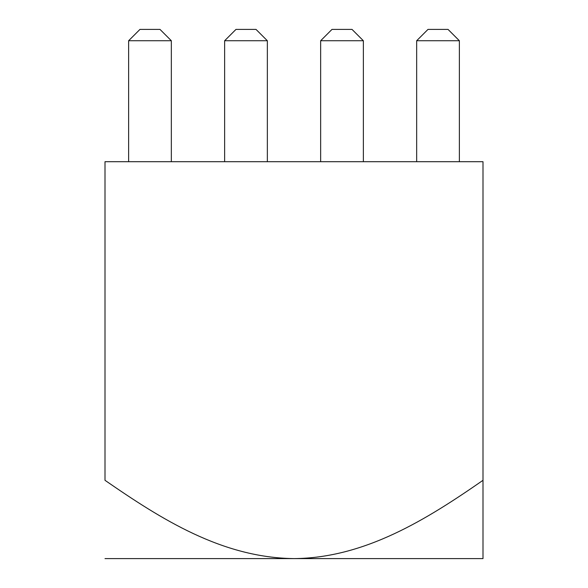 <?xml version="1.0" encoding="UTF-8"?>
<svg xmlns="http://www.w3.org/2000/svg" width="588" height="588" viewBox="0 0 588 588"><rect width="100%" height="100%" fill="white"/><g stroke="black" fill="none" stroke-linecap="round" stroke-linejoin="round"><path stroke-width="0.88" d="M448.034 29.4L459.375 40.741L459.375 161.7L459.375 40.741L416.664 40.741L416.664 161.7L416.664 40.741L427.998 29.4L448.034 29.4L427.998 29.4L416.664 40.741L459.375 40.741L448.034 29.4M482.998 558.6L105.002 558.6L482.998 558.6L482.998 480.315C427.035 519.145 365.001 558.027 294 558.6C221.874 557.733 161.171 519.101 105.002 480.315L105.002 161.7L482.998 161.7L482.998 558.6M105.002 161.7L105.002 480.315C161.171 519.101 221.874 557.733 294 558.6C365.001 558.027 427.035 519.145 482.998 480.315L482.998 161.7L105.002 161.7M139.966 29.4L160.002 29.4L139.966 29.4L128.625 40.741L128.625 161.7L128.625 40.741L139.966 29.4M171.336 40.741L171.336 161.7L171.336 40.741L128.625 40.741L171.336 40.741L160.002 29.4L171.336 40.741M235.979 29.4L256.008 29.4L235.979 29.4L224.638 40.741L224.638 161.7L224.638 40.741L235.979 29.4M267.349 40.741L267.349 161.7L267.349 40.741L224.638 40.741L267.349 40.741L256.008 29.4L267.349 40.741M331.992 29.4L352.021 29.4L331.992 29.4L320.651 40.741L320.651 161.7L320.651 40.741L331.992 29.4M363.362 40.741L363.362 161.7L363.362 40.741L320.651 40.741L363.362 40.741L352.021 29.4L363.362 40.741"/></g></svg>
